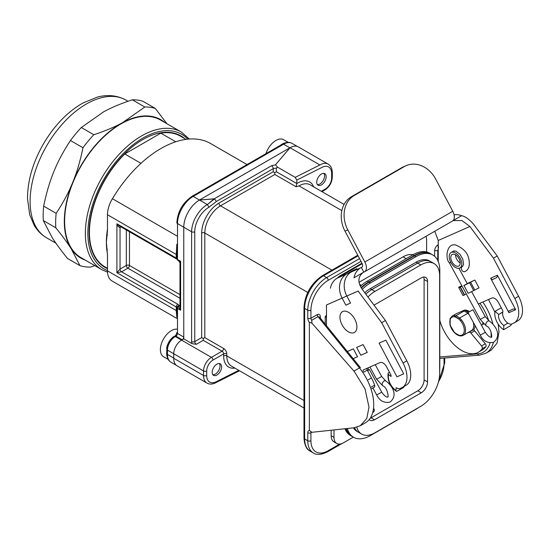 <?xml version="1.0" encoding="UTF-8"?>
<svg xmlns="http://www.w3.org/2000/svg" width="550" height="550" viewBox="0 0 550 550"><rect width="100%" height="100%" fill="white"/><g stroke="black" fill="none" stroke-linecap="round" stroke-linejoin="round"><path stroke-width="0.82" d="M173.724 358.27L173.724 353.739A11.103 6.408 -60 0 1 181.576 340.141L183.769 338.876L183.769 227.219A22.199 12.815 -60 0 1 199.471 200.028L290.043 147.737A16.651 9.611 -60 0 1 298.368 146.912A16.651 9.611 -60 0 0 290.043 147.737A16.871 9.742 120 0 0 289.884 147.826L199.471 200.028L214.617 198.859L207.316 204.559A22.199 12.815 120 0 0 191.62 231.749L191.62 341.591A4.441 2.564 -120 0 0 192.039 343.647L183.769 338.876L183.769 337.061A2.221 1.279 -60 0 1 182.201 339.776L181.576 340.141A11.103 6.408 120 0 0 173.724 353.739L173.724 358.084A16.871 9.742 120 0 0 173.724 358.27L173.724 358.084A16.871 9.742 120 0 0 173.724 358.27A16.651 9.611 -60 0 0 177.176 365.888A16.651 9.611 -60 0 1 173.724 358.27L203.548 375.485A16.651 9.611 120 0 0 206.999 383.109L177.176 365.888L206.999 383.109A16.651 9.611 120 0 1 203.548 375.485L173.724 358.27M321.441 174.02A6.662 3.843 120 0 0 317.089 179.884A6.662 3.843 120 0 0 318.106 185.226A6.662 3.843 120 0 0 324.768 181.376A6.662 3.843 120 0 0 324.768 173.69A6.662 3.843 120 0 0 321.441 174.02A6.662 3.843 120 0 0 317.089 179.884A6.662 3.843 120 0 0 318.106 185.226A6.662 3.843 120 0 0 324.768 181.376A6.662 3.843 120 0 0 324.768 173.69A6.662 3.843 120 0 0 321.441 174.02M216.893 364.162A6.662 3.843 120 0 0 212.541 370.026A6.662 3.843 120 0 0 213.565 375.361A6.662 3.843 120 0 0 220.227 371.518A6.662 3.843 120 0 0 220.227 363.832A6.662 3.843 120 0 0 216.893 364.162A6.662 3.843 120 0 0 212.541 370.026A6.662 3.843 120 0 0 213.565 375.361A6.662 3.843 120 0 0 220.227 371.518A6.662 3.843 120 0 0 220.227 363.832A6.662 3.843 120 0 0 216.893 364.162M176.942 259.222L178.874 261.03L179.981 262.948L179.981 306.769L180.634 310.234C178.894 308.254 178.372 306.742 179.066 305.704A2.221 1.279 120 0 0 177.492 308.419L177.492 333.438A2.221 1.279 -60 0 1 175.924 336.153L175.299 336.518A11.103 6.408 120 0 0 167.447 350.109L203.548 370.954L203.548 375.485A2.221 1.279 180 0 0 206.69 375.485A14.431 8.332 -60 0 0 216.941 381.349L216.425 382.36L216.941 381.349L238.782 370.349L216.941 381.349A14.431 8.332 -60 0 1 206.69 375.485L206.69 370.954A8.883 5.129 -60 0 1 212.967 360.078L223.644 353.918L223.644 355.912A2.221 1.279 180 0 1 226.786 355.912L226.786 353.918A2.221 1.279 -0 0 0 223.644 353.918L223.644 355.912A2.221 1.279 180 0 1 226.786 355.912L303.992 400.489L226.786 355.912L226.786 353.918A4.441 2.564 -120 0 0 223.644 348.48L204.806 337.604L203.246 338.498L201.664 337.604L194.762 341.591A2.221 1.279 -120 0 0 196.329 344.314L203.239 340.326L203.246 338.498L204.806 337.604L204.806 233.014L307.739 292.442L204.806 233.014A2.221 1.279 180 0 0 201.664 233.014L201.664 337.604L194.762 341.591L194.762 231.749A19.979 11.536 -60 0 1 209.021 207.199L207.316 204.559A22.199 12.815 120 0 0 191.62 231.749L191.62 341.591A2.221 1.279 -0 0 0 194.762 341.591A2.221 1.279 -120 0 0 196.329 344.314L203.239 340.326L203.246 338.498L201.664 337.604L201.664 233.014A2.221 1.279 180 0 1 204.806 233.014A22.199 12.815 120 0 1 220.502 205.831L274.814 174.474L274.821 172.645L276.389 171.751L276.389 168.032L273.247 168.637L273.247 171.751L274.835 172.645L276.389 171.751L276.389 168.032L277.558 167.172L295.226 177.368L296.794 180.091L321.393 167.702A14.431 8.332 -60 0 1 331.643 173.566L331.643 178.097A2.221 1.279 -0 0 0 332.296 177.189C331.897 182.648 329.436 186.917 324.906 189.991L321.998 191.668L324.906 189.991A2.221 1.279 60 0 0 325.366 188.973L321.351 191.29L325.366 188.973A2.221 1.279 60 0 1 324.906 189.991C329.436 186.917 331.897 182.648 332.296 177.189A2.221 1.279 -0 0 1 331.643 178.097A8.883 5.129 -60 0 1 325.366 188.973A8.883 5.129 -60 0 0 331.643 178.097L331.643 173.566A2.221 1.279 0 0 0 332.296 172.659C332.207 168.561 330.846 165.715 328.192 164.127A16.651 9.611 120 0 0 319.866 164.952L290.043 147.737A16.871 9.742 120 0 0 289.884 147.826L275.474 164.821L290.043 147.737L319.866 164.952L295.226 177.368L296.794 180.091L321.393 167.702A14.431 8.332 -60 0 1 331.643 173.566A2.221 1.279 0 0 0 332.296 172.659L332.296 177.189L332.296 172.659C332.207 168.561 330.846 165.715 328.192 164.127A16.651 9.611 120 0 0 319.866 164.952L295.226 177.368L277.558 167.172L275.474 164.821L277.558 167.172L276.389 168.032L273.247 168.637A2.221 1.279 -120 0 0 271.418 165.791L275.474 164.821L271.418 165.791L214.232 198.804L207.316 204.559L199.471 200.028A22.199 12.815 120 0 0 183.769 227.219L183.769 337.061A2.221 1.279 -60 0 1 182.201 339.776L183.769 338.876L192.039 343.647L196.329 344.314L192.039 343.647A4.441 2.564 -120 0 1 191.62 341.591A2.221 1.279 -0 0 0 194.762 341.591L194.762 231.749A2.221 1.279 180 0 1 191.62 231.749L177.492 223.589L177.492 259.483L180.634 261.291C179.761 262.79 179.761 263.395 180.634 263.106C179.761 263.395 179.761 262.79 180.634 261.291L180.634 310.234C178.894 308.254 178.372 306.742 179.066 305.704A2.221 1.794 166.1 0 0 176.866 307.697L176.846 314.724M296.12 186.766L298.994 185.893L341.846 210.629L298.994 185.893L296.12 186.766L296.794 183.542L296.794 180.091L296.794 183.542L276.389 171.751L296.794 183.535L296.12 186.766L274.814 174.474L274.821 172.645L273.247 171.751L218.934 203.108A2.221 1.279 -120 0 0 220.502 205.831L274.814 174.474L296.12 186.766M423.638 277.049A8.883 5.129 120 0 1 424.098 279.51L427.556 281.504A8.883 5.129 -60 0 0 425.714 277.441A8.883 5.129 -60 0 0 421.272 277.881L374.495 304.886A8.883 5.129 -60 0 0 374.034 305.174A8.883 5.129 -60 0 1 374.495 304.886L421.272 277.881A8.883 5.129 -60 0 1 425.714 277.441A8.883 5.129 -60 0 1 427.556 281.504L427.556 381.92A8.883 5.129 -60 0 1 421.272 392.796L374.495 419.801A8.883 5.129 -60 0 1 370.054 420.241A8.883 5.129 -60 0 1 369.284 419.602A8.883 5.129 -60 0 0 370.054 420.241A8.883 5.129 -60 0 0 374.495 419.801L421.272 392.796A8.883 5.129 -60 0 0 427.556 381.92L427.556 281.504L424.098 279.51L424.098 379.926L427.556 381.92L424.098 379.926A8.883 5.129 120 0 1 417.821 390.803L371.044 417.808L374.495 419.801L371.044 417.808A8.883 5.129 120 0 1 370.432 418.131M368.218 370.116L368.218 367.785L368.218 370.116M364.794 292.751A26.641 15.379 -60 0 1 370.26 288.661L374.969 291.383A26.641 15.379 120 0 0 367.95 297A26.641 15.379 120 0 1 374.969 291.383L420.805 264.921L374.969 291.383L371.828 289.568L417.663 263.106A26.641 15.379 -60 0 1 430.987 261.786L434.122 263.601A26.641 15.379 120 0 0 420.805 264.921L417.663 263.106M365.839 294.154A26.641 15.379 -60 0 1 371.828 289.568M439.643 275.791A26.641 15.379 120 0 0 434.122 263.601A26.641 15.379 120 0 0 420.805 264.921L416.096 262.199A26.641 15.379 -60 0 1 429.413 260.879L434.122 263.601A26.641 15.379 120 0 1 439.643 275.791L439.643 373.677L439.643 275.791M420.805 406.299A26.641 15.379 120 0 0 439.643 373.677A26.641 15.379 120 0 1 420.805 406.299L374.969 432.768A26.641 15.379 120 0 1 361.646 434.087A26.641 15.379 120 0 0 374.969 432.768L420.805 406.299M353.457 427.824A26.641 15.379 -60 0 0 356.936 431.365L361.646 434.087A26.641 15.379 120 0 1 356.792 427.226A26.641 15.379 120 0 0 361.646 434.087L358.511 432.272A26.641 15.379 -60 0 1 354.489 427.707M319.571 317.157L360.408 367.654A2.221 0.474 -39 0 0 359.466 367.922L317.989 316.649L359.466 367.922L353.959 371.099L359.466 367.922A39.957 23.073 -120 0 1 365.53 422.73A39.957 23.073 -120 0 0 359.466 367.922A2.221 0.474 -39 0 1 360.408 367.654L319.571 317.157L317.989 316.649A2.221 1.279 60 0 1 317.199 314.621C319.206 313.837 320.251 314.627 320.341 316.979A2.221 1.279 0 0 0 319.818 317.46L317.989 316.649L311.712 320.272L311.967 323.187L354.221 371.394L365.042 388.919L369.002 407.206L366.795 418.392L360.264 425.762L353.959 427.776L311.967 432.3L309.354 430.499L309.354 322.286L311.967 323.187L354.221 371.394L365.042 388.919L369.002 407.206L366.795 418.392L360.264 425.762L353.959 427.776L311.967 432.3L309.354 430.499L309.354 322.286L311.967 323.187L311.712 320.272A2.221 1.279 -120 0 1 310.922 318.244L317.199 314.621C319.206 313.837 320.251 314.627 320.341 316.979A2.221 1.279 0 0 0 319.818 317.46L319.584 317.164M468.469 312.283L467.761 313.328L459.601 318.044L458.893 319.082A10.209 5.899 60 0 1 464.289 330.261A10.209 5.899 60 0 1 458.893 335.218L455.785 333.424M467.761 313.328A11.103 6.408 60 0 1 469.143 314.683A11.103 6.408 -120 0 0 463.224 310.963A11.103 6.408 60 0 0 462.667 310.894A11.103 6.408 60 0 1 463.946 311.128L455.785 315.837A11.103 6.408 -120 0 0 452.141 316.119L456.225 313.761A11.103 6.408 60 0 1 456.582 313.582L463.65 310.468A11.103 6.408 60 0 1 469.459 311.582A11.103 6.408 60 0 0 463.65 310.468L456.582 313.582A11.103 6.408 60 0 0 456.225 313.761L452.141 316.119L449.921 319.103M450.161 318.842L450.161 319.674A10.209 5.899 60 0 1 455.235 316.972L455.785 315.837M450.161 323.916L450.161 319.674M459.601 335.624L458.893 335.218M463.946 311.128L464.502 309.994M438.549 247.046L437.759 250.999A2.221 1.279 0 0 0 434.617 250.999C434.706 248.545 435.758 246.544 437.759 245.018L438.226 244.743L437.759 245.018A2.221 1.279 60 0 0 438.226 246.579A2.221 1.279 60 0 1 437.759 245.018C435.758 246.544 434.706 248.545 434.617 250.999A2.221 1.279 0 0 1 437.759 250.999L438.226 251.584L437.759 250.999L438.549 247.046M488.51 299.502L494.883 312.159L488.51 299.502M498.266 324.218L498.981 332.166L497.001 343.214L491.164 350.192L485.994 353.176L479.421 355.183L439.801 358.421L479.421 355.183L485.994 353.176L491.164 350.192L497.001 343.214L498.981 332.166L498.266 324.218M313.61 186.821A24.42 14.101 120 0 0 296.794 183.549A24.42 14.101 120 0 1 313.61 186.821M289.884 147.826L283.607 144.203L193.188 196.405L199.471 200.028L289.884 147.826L283.607 144.203A2.221 1.279 -120 0 0 282.501 144.093C286.124 142.093 289.307 141.845 292.043 143.364A16.871 9.742 120 0 0 283.607 144.203L193.188 196.405A22.199 12.815 120 0 0 177.492 223.589L191.62 231.749A2.221 1.279 180 0 0 194.762 231.749A19.979 11.536 -60 0 1 209.021 207.199L216.322 201.499L214.617 198.859L216.322 201.499L273.247 168.637L273.247 171.751L218.934 203.108A24.42 14.101 120 0 0 201.664 233.014A24.42 14.101 120 0 1 218.934 203.108A2.221 1.279 -120 0 0 220.502 205.831A22.199 12.815 120 0 0 204.806 233.014L204.806 337.604L223.644 348.48A2.221 1.279 120 0 1 222.076 351.196L211.399 357.362L175.299 336.518A2.221 1.279 -120 0 0 174.185 336.407L174.811 336.043C175.691 335.727 176.364 334.551 176.846 332.53A2.221 1.279 180 0 0 177.492 333.438L183.769 337.061L177.492 333.438A2.221 1.279 -60 0 1 175.924 336.153A2.221 1.279 -120 0 0 174.811 336.043C175.691 335.727 176.364 334.558 176.846 332.53A2.221 1.279 180 0 0 177.492 333.438L177.492 308.419A2.221 1.279 180 0 1 176.866 307.697A2.221 1.279 -0 0 0 176.241 306.969L116.902 272.711L120.037 269.087L120.037 227.397C118.766 227.411 117.721 226.201 116.902 223.774L119.577 226.071L176.694 259.05A2.221 1.279 -60 0 1 176.241 258.032L176.846 244.228L176.241 254.451L107.484 214.754L107.484 230.237L106.384 242.172L107.484 255.379L107.484 270.854A22.199 12.815 120 0 0 112.083 281.022L176.846 318.409L112.083 281.022A22.199 12.815 120 0 1 107.484 270.854L176.241 310.551L176.241 306.969L116.902 272.711L120.037 269.087A2.221 1.279 -120 0 0 121.612 271.81L116.902 272.711L116.902 223.774L119.577 226.071L176.694 259.05A2.221 1.279 -60 0 1 176.241 258.032A2.221 1.279 180 0 1 176.866 258.754A2.221 1.279 -0 0 0 177.492 259.483L180.634 261.291L180.634 310.234L177.492 308.419A2.221 1.279 180 0 1 176.866 307.697L176.846 314.593M412.995 254.746A24.42 14.101 120 0 0 403.067 256.85L359.026 282.281L403.067 256.85A24.42 14.101 -60 0 1 412.995 254.746M325.208 316.669L326.459 317.391L325.208 316.669A16.582 9.577 120 0 0 326.459 315.054A16.582 9.577 120 0 1 325.208 316.669L325.208 324.129L325.208 316.669M333.994 429.928L333.994 437.388A13.317 7.693 120 0 0 336.758 443.486A13.317 7.693 120 0 0 343.413 442.826L353.313 437.112L343.413 442.826A13.317 7.693 120 0 1 336.758 443.486A13.317 7.693 120 0 1 333.994 437.388L333.994 429.928M331.169 435.758L331.169 430.231L331.169 435.758L333.994 437.388L331.169 435.758A13.317 7.693 -60 0 0 333.933 441.856A13.317 7.693 -60 0 1 331.169 435.758M426.614 251.969L426.614 239.992A13.317 7.693 120 0 0 425.947 236.356A13.317 7.693 120 0 1 426.614 239.992L426.614 251.969M340.587 275.522L361.976 263.175L340.587 275.522L341.179 275.859L340.587 275.522A13.317 7.693 -60 0 0 337.315 278.094A13.317 7.693 -60 0 1 340.587 275.522M404.429 166.506L354.2 195.511A26.641 21.711 66.2 0 0 347.82 229.893L364.849 262.02A8.883 5.129 60 0 1 364.581 271.782A8.883 5.129 60 0 1 364.293 271.927L363.825 272.14L361.329 267.438L361.804 267.231A3.554 2.049 -120 0 0 361.914 267.169A3.554 2.049 -120 0 0 362.024 263.264L344.994 231.137A26.641 21.711 -113.8 0 1 351.374 196.756L354.2 195.511A26.641 21.711 66.2 0 0 347.82 229.893L364.849 262.02A8.883 5.129 60 0 1 364.581 271.782A8.883 5.129 60 0 1 364.293 271.927L363.192 272.498C357.947 276.574 357.514 282.026 361.9 288.86C357.514 282.026 357.947 276.574 363.192 272.498L353.966 277.826L363.825 272.14L361.329 267.438L361.804 267.231A3.554 2.049 -120 0 0 361.914 267.169A3.554 2.049 -120 0 0 362.024 263.264L344.994 231.137A26.641 21.711 -113.8 0 1 351.374 196.756L401.603 167.757A26.641 21.711 -113.8 0 1 403.315 166.884L406.141 165.639A26.641 21.711 66.2 0 0 404.429 166.506L401.603 167.757A26.641 21.711 -113.8 0 1 403.315 166.884L406.141 165.639A26.641 21.711 66.2 0 0 404.429 166.506M435.731 179.142A26.641 21.711 66.2 0 0 406.141 165.639A26.641 21.711 66.2 0 1 435.731 179.142L452.753 211.269L435.731 179.142M511.803 309.65C513.129 308.749 514.422 308.763 515.68 309.705L508.936 312.675L508.64 311.046A10.209 0.522 -27.9 0 0 511.803 309.65L512.167 309.485M495.186 278.307A10.209 0.522 152.1 0 1 492.03 279.702L490.662 278.197L497.406 275.227C497.447 276.801 496.712 277.832 495.186 278.307L492.03 279.702M508.936 312.675L508.324 311.513M491.336 279.469L490.662 278.197M497.406 275.227L515.68 309.705M468.469 282.982L474.849 280.06L479.002 287.897L474.753 290.008L470.601 282.171L469.542 282.734A7.549 0.385 152.1 0 1 463.987 285.491L468.139 293.329A7.549 0.385 -27.9 0 0 473.694 290.572L474.753 290.008M463.719 285.615L469.803 282.288M470.601 282.171L474.849 280.06M466.29 293.913L464.303 295.02A7.549 0.385 152.1 0 1 462.969 295.474L458.817 287.636A7.549 0.385 -27.9 0 0 460.151 287.183L462.048 286.124M460.419 287.066L464.571 294.903M458.893 287.526L458.707 287.183L459.724 286.832L459.147 287.32A7.549 0.385 -27.9 0 0 458.817 287.636M458.707 287.183L461.862 285.787M451.962 261.793A6.662 3.843 60 0 1 452.169 254.471A6.662 3.843 60 0 1 458.824 258.314A6.662 3.843 60 0 1 458.824 266.007A6.662 3.843 60 0 1 451.962 261.793M451.344 252.402A8.883 5.129 60 0 1 460.075 257.916A8.883 5.129 60 0 1 459.938 267.926A8.883 5.129 60 0 1 451.055 262.797A8.883 5.129 60 0 1 451.055 252.546A8.883 5.129 60 0 1 451.344 252.402M434.775 231.254L438.226 240.474L438.226 261.525L438.226 240.474L434.775 231.254M469.899 226.504L461.979 220.564L453.221 220.591L461.979 220.564L469.899 226.504L438.226 240.474L469.899 226.504L493.446 258.17L469.899 226.504M379.108 343.118L396.962 376.812L403.707 373.835L385.846 340.147L379.108 343.118M356.661 347.421L360.814 355.259L367.235 352.426L363.082 344.589L356.661 347.421M353.127 358.648L357.514 356.709L353.361 348.872L347.366 351.519M403.769 387.344L403.81 386.602L403.769 387.344L397.176 391.153L403.769 387.344M367.283 370.102A2.221 1.279 60 0 1 366.919 368.362A2.221 1.279 60 0 0 367.283 370.102L363.736 372.151L367.283 370.102L371.436 377.939L367.283 370.102M374.632 385.158A33.302 19.223 -120 0 0 371.436 377.939A33.302 19.223 -120 0 1 374.632 385.158L371.298 387.083L374.632 385.158A2.221 1.279 -120 0 1 374.357 387.118A2.221 1.279 -120 0 0 374.632 385.158M374.151 411.118A2.221 1.279 -120 0 0 373.959 408.877A2.221 1.279 -120 0 1 374.151 411.118A33.302 19.223 -120 0 1 373.168 412.349A33.302 19.223 -120 0 0 374.151 411.118L373.388 411.558L374.151 411.118M385.447 320.519L361.9 288.86L385.447 320.519L381.679 322.699L403.047 363.007A22.199 12.815 60 0 1 402.373 387.427A22.199 12.815 60 0 1 401.658 387.791L400.249 388.417A7.989 4.613 60 0 1 396.158 387.668L396 390.473A1.774 0.962 123 0 0 396.289 391.243A1.774 0.962 123 0 0 397.176 391.153A1.774 0.962 123 0 1 396.289 391.243A1.774 0.962 123 0 1 396 390.473A11.543 6.662 60 0 1 388.575 374.564L391.057 376.496A2.221 1.279 -120 0 0 390.72 374.626L386.636 366.919A6.662 3.843 -120 0 0 379.988 362.594L363.653 369.799A2.221 1.279 -120 0 0 363.584 369.834A2.221 1.279 -120 0 0 363.172 371.326A2.221 1.279 -120 0 1 363.584 369.834A2.221 1.279 -120 0 1 363.653 369.799L379.988 362.594A6.662 3.843 -120 0 1 386.636 366.919L390.72 374.626A2.221 1.279 -120 0 1 391.057 376.496L388.575 374.564A1.774 1.238 -166.6 0 1 388.101 373.436A1.774 1.238 -166.6 0 1 388.609 372.797L389.482 372.288L388.609 372.797A1.774 1.238 -166.6 0 0 388.101 373.436A1.774 1.238 -166.6 0 0 388.575 374.564A11.543 6.662 60 0 0 396 390.473L396.158 387.668A7.989 4.613 60 0 0 400.249 388.417L401.658 387.791A22.199 12.815 60 0 0 402.373 387.427A22.199 12.815 60 0 0 403.047 363.007L406.814 360.834L385.447 320.519L381.679 322.699L403.047 363.007L406.814 360.834L385.447 320.519M406.141 385.254A22.199 12.815 -120 0 0 406.814 360.834A22.199 12.815 -120 0 1 406.141 385.254L402.373 387.427L406.141 385.254M352.227 270.765L356.936 268.689L351.285 271.954L360.704 267.802A18.645 15.194 66.2 0 0 353.966 277.826A18.645 15.194 66.2 0 1 360.704 267.802L337.157 278.183A18.645 15.194 66.2 0 0 330.419 288.214A18.645 15.194 66.2 0 1 337.157 278.183L346.576 274.031L352.227 270.765M346.576 274.031A18.645 15.194 66.2 0 0 342.114 298.1L345.847 305.147L350.556 303.071L346.823 296.017A18.645 15.194 -113.8 0 1 351.285 271.954M342.114 298.1L326.459 304.996L326.459 325.676L326.459 304.996L358.132 291.032L381.679 322.699L358.132 291.032L346.823 296.017M362.237 263.704L337.157 278.183L362.237 263.704M485.918 346.589A33.302 19.223 60 0 1 482.192 350.041L478.424 352.213A33.302 19.223 -120 0 0 482.151 348.762A2.221 1.279 -120 0 0 481.546 345.916L470.876 333.039A2.221 1.279 -120 0 0 469.081 332.234L467.149 333.087L469.081 332.234A2.221 1.279 -120 0 1 470.876 333.039L474.643 330.859L485.313 343.736A2.221 1.279 60 0 1 485.918 346.589A33.302 19.223 60 0 1 482.192 350.041L478.424 352.213A33.302 19.223 -120 0 0 482.151 348.762A2.221 1.279 -120 0 0 481.546 345.916L470.876 333.039L474.643 330.859L485.313 343.736A2.221 1.279 60 0 1 485.918 346.589L482.151 348.762L485.918 346.589M439.801 320.451A33.302 19.223 -120 0 0 478.424 352.213A33.302 19.223 -120 0 1 439.801 320.451M472.849 330.062A2.221 1.279 60 0 1 474.643 330.859A2.221 1.279 60 0 0 472.849 330.062L469.081 332.234L472.849 330.062M481.106 324.569A2.221 1.279 -120 0 0 482.35 324.761A2.221 1.279 -120 0 0 482.687 322.953A2.221 1.279 -120 0 1 482.35 324.761A2.221 1.279 -120 0 1 481.106 324.569M478.686 303.834A2.221 1.279 -120 0 0 478.699 304.611A2.221 1.279 -120 0 1 478.686 303.834M478.356 303.978L491.755 298.072A6.662 3.843 60 0 1 498.403 302.39L502.487 310.097A2.221 1.279 60 0 1 502.824 311.967L498.699 314.483L495.041 311.348L501.249 307.766L495.041 311.348A13.317 7.693 60 0 0 503.601 329.704L503.841 325.497L507.918 323.146A7.989 4.613 -120 0 0 512.016 323.888L513.425 323.262A22.199 12.815 -120 0 0 514.14 322.898A22.199 12.815 -120 0 0 514.814 298.485L493.446 258.17L497.214 255.998L518.581 296.306A22.199 12.815 60 0 1 517.908 320.726L514.14 322.898A22.199 12.815 -120 0 0 514.814 298.485L493.446 258.17L497.214 255.998L518.581 296.306A22.199 12.815 60 0 1 517.908 320.726L514.14 322.898A22.199 12.815 -120 0 1 513.425 323.262L512.016 323.888A7.989 4.613 -120 0 1 507.918 323.146A7.989 4.613 -120 0 1 502.783 312.132L498.699 314.483L495.041 311.348A13.317 7.693 60 0 0 503.601 329.704L503.841 325.497A7.989 4.613 60 0 1 498.699 314.483A7.989 4.613 60 0 0 503.841 325.497L507.918 323.146A7.989 4.613 -120 0 1 502.783 312.132L502.824 311.967A2.221 1.279 60 0 0 502.487 310.097L498.403 302.39A6.662 3.843 60 0 0 491.755 298.072L478.356 303.978M510.194 325.896L503.601 329.704L510.194 325.896A1.774 0.962 -57 0 0 511.493 324.06A1.774 0.962 -57 0 1 510.194 325.896M473.667 224.331L497.214 255.998L473.667 224.331C469.219 219.251 465.19 216.377 461.587 215.696L453.021 220.639L461.587 215.696C465.19 216.377 469.219 219.251 473.667 224.331M454.08 214.816A18.645 15.194 -113.8 0 1 461.587 215.696A18.645 15.194 -113.8 0 0 454.08 214.816M452.485 221.031A8.883 5.129 -120 0 0 452.753 211.269A8.883 5.129 -120 0 1 452.485 221.031L364.581 271.782L452.485 221.031M472.519 309.952L467.961 312.517L472.519 309.952M450.787 262.316L449.412 262.955C444.854 258.617 446.676 242.213 456.053 245.142C463.623 248.483 467.885 253.151 468.848 259.146C470.119 265.512 468.848 269.644 465.025 271.542A2.888 2.344 -115.5 0 1 461.883 270.332A2.888 2.344 -115.5 0 1 461.959 266.757M367.592 370.693L369.421 369.566L367.489 370.501M176.846 250.711L176.866 255.173A2.221 1.279 -0 0 0 176.241 254.451L107.484 214.754A22.199 12.815 120 0 1 112.413 198.715A99.901 57.674 120 0 1 209.289 142.78L247.026 164.567L209.289 142.78A22.199 12.815 120 0 1 209.626 142.966A22.199 12.815 120 0 0 209.289 142.78A99.901 57.674 120 0 0 112.413 198.715A22.199 12.815 120 0 0 107.484 214.754L107.484 230.237L106.384 242.172L107.484 255.379L107.484 270.854L176.241 310.551A2.221 1.279 -0 0 1 176.866 311.279A2.221 1.279 -0 0 0 176.241 310.551L176.846 317.254L176.241 306.969A2.221 1.279 120 0 1 177.808 304.253L121.612 271.81L116.902 272.711L116.902 223.774L176.241 258.032A2.221 1.279 180 0 1 176.866 258.754A2.221 1.279 -0 0 0 177.492 259.483A2.221 1.279 -60 0 0 177.904 260.466M179.066 260.391C178.413 261.002 178.936 261.305 180.634 261.291C178.936 261.305 178.413 261.002 179.066 260.391M180.544 136.208L186.031 139.37L180.544 136.208A75.481 43.581 120 0 0 160.841 133.155L175.773 141.776L160.841 133.155L124.767 153.979A75.481 43.581 120 0 0 105.064 266.936L107.484 268.331L105.064 266.936M140.965 163.329L124.767 153.979L140.965 163.329M176.914 259.132A2.221 1.794 -13.9 0 1 176.866 258.754L176.866 255.173L176.866 258.754A2.221 1.794 -13.9 0 0 176.907 259.105M171.373 330.626A15.538 8.972 -60 0 1 176.846 329.154A15.538 8.972 -60 0 0 171.373 330.626A15.538 8.972 -60 0 0 161.219 344.321A15.538 8.972 -60 0 0 163.604 356.771A15.538 8.972 -60 0 1 161.219 344.321A15.538 8.972 -60 0 1 171.373 330.626M167.166 356.792A15.538 8.972 -60 0 1 166.794 351.223A15.538 8.972 -60 0 0 167.166 356.792M275.914 140.484A15.538 8.972 -60 0 1 283.683 139.714A15.538 8.972 -60 0 0 275.914 140.484A15.538 8.972 -60 0 0 265.925 153.656A15.538 8.972 -60 0 1 275.914 140.484M282.198 144.107A15.538 8.972 -60 0 1 285.484 142.794A15.538 8.972 -60 0 0 282.198 144.107A15.538 8.972 -60 0 0 280.479 145.255A15.538 8.972 -60 0 1 282.198 144.107M184.642 138.572A75.921 43.835 120 0 0 180.764 135.822A75.921 43.835 120 0 0 104.844 179.651A75.921 43.835 120 0 0 104.844 267.321A75.921 43.835 120 0 0 107.484 268.647M181.287 132.021L160.566 120.058A79.475 45.884 120 0 0 81.091 165.942A79.475 45.884 120 0 0 81.091 257.709L101.812 269.672A79.475 45.884 -60 0 1 101.812 177.904A79.475 45.884 -60 0 1 181.287 132.021A79.475 45.884 -60 0 0 101.812 177.904A79.475 45.884 -60 0 0 101.812 269.672L107.525 272.168L101.812 269.672L81.091 257.709A79.475 45.884 120 0 1 81.091 165.942A79.475 45.884 120 0 1 160.566 120.058L181.287 132.021L189.379 139.026M144.822 107.009A87.691 50.627 -60 0 1 155.306 108.426L166.904 123.716L155.306 108.426L142.808 101.214L155.306 108.426A87.691 50.627 -60 0 0 144.822 107.009L132.33 99.797A87.691 50.627 -60 0 1 142.808 101.214A87.691 50.627 -60 0 0 132.33 99.797C121.076 103.496 111.512 107.504 103.654 111.822L81.317 127.511L93.816 134.722C105.071 131.024 114.627 127.009 122.492 122.698L144.822 107.009L132.33 99.797C121.076 103.496 111.512 107.504 103.654 111.822L81.317 127.511L93.816 134.722C105.071 131.024 114.627 127.009 122.492 122.698A79.922 46.138 120 0 0 72.737 182.373C76.931 172.226 80.341 160.683 82.968 147.73A87.691 50.627 -60 0 1 93.816 134.722A87.691 50.627 -60 0 0 82.968 147.73L70.476 140.518A87.691 50.627 -60 0 1 81.317 127.511A87.691 50.627 -60 0 0 70.476 140.518C63.539 150.982 58.018 161.308 53.9 171.497C49.713 181.637 46.303 193.188 43.67 206.133L56.162 213.345C63.099 202.881 68.626 192.555 72.737 182.373A79.922 46.138 120 0 0 71.074 248.559C67.368 242.708 62.274 235.778 55.804 227.776A87.691 50.627 -60 0 1 56.162 213.345C63.099 202.881 68.626 192.555 72.737 182.373C76.931 172.226 80.341 160.683 82.968 147.73L70.476 140.518C63.539 150.982 58.018 161.308 53.9 171.497C49.713 181.637 46.303 193.188 43.67 206.133L56.162 213.345A87.691 50.627 -60 0 0 55.804 227.776L43.306 220.564A87.691 50.627 -60 0 1 43.67 206.133A87.691 50.627 -60 0 0 43.306 220.564L52.236 237.683C55.949 243.533 61.043 250.456 67.513 258.466L80.004 265.678L71.074 248.559A79.922 46.138 120 0 0 85.298 260.136A79.922 46.138 120 0 1 71.074 248.559C67.368 242.708 62.274 235.778 55.804 227.776L43.306 220.564L52.236 237.683C55.949 243.533 61.043 250.456 67.513 258.466L80.004 265.678L71.074 248.559A79.922 46.138 120 0 1 72.737 182.373A79.922 46.138 120 0 1 122.492 122.698L144.822 107.009M164.773 122.485A79.922 46.138 120 0 0 122.492 122.698A79.922 46.138 120 0 1 164.773 122.485M85.085 266.778A87.691 50.627 -60 0 1 80.004 265.678A87.691 50.627 -60 0 0 85.085 266.778A87.691 50.627 -60 0 0 90.489 267.094A87.691 50.627 -60 0 1 85.085 266.778M94.813 265.629L90.489 267.094L94.813 265.629M323.888 173.394A6.662 3.843 -60 0 1 323.201 180.469A6.662 3.843 -60 0 1 317.419 184.607M212.871 374.749A6.662 3.843 120 0 0 218.653 370.611A6.662 3.843 120 0 0 219.347 363.536M199.471 200.028L214.232 198.804L271.418 165.791A2.221 1.279 -120 0 1 273.247 168.637L216.322 201.499L209.021 207.199L207.316 204.559L193.188 196.405A2.221 1.279 -120 0 0 192.081 196.295L282.501 144.093C286.124 142.093 289.307 141.845 292.043 143.364A16.871 9.742 120 0 0 283.607 144.203A2.221 1.279 -120 0 0 282.501 144.093L192.081 196.295A2.221 1.279 -120 0 1 193.188 196.405A22.199 12.815 120 0 0 177.492 223.589A2.221 1.279 180 0 1 176.846 222.688C177.705 211.454 182.779 202.654 192.081 196.295C182.779 202.654 177.705 211.454 176.846 222.688A2.221 1.279 180 0 0 177.492 223.589L177.492 259.483A2.221 1.279 -60 0 0 177.952 260.501L178.874 261.03M176.839 251.556L176.866 255.173A2.221 1.279 -0 0 0 176.241 254.451L176.241 258.032L116.902 223.774C117.721 226.201 118.766 227.411 120.037 227.397L120.959 226.868L120.037 227.397A2.221 1.279 60 0 1 120.34 226.511A2.221 1.279 60 0 0 120.037 227.397L120.037 269.087A2.221 1.279 -120 0 0 121.612 271.81L127.889 268.18L179.981 298.258L127.889 268.18A2.221 1.279 60 0 1 126.321 265.464A2.221 1.279 180 0 1 129.456 265.464A2.221 1.279 -60 0 1 127.889 268.18A2.221 1.279 60 0 1 126.321 265.464L120.037 269.087L126.321 265.464A2.221 1.279 180 0 1 129.456 265.464L129.456 231.777L129.456 265.464A2.221 1.279 -60 0 1 127.889 268.18L121.612 271.81L177.808 304.253A2.221 1.279 120 0 0 176.241 306.969A2.221 1.279 -0 0 1 176.866 307.697A2.221 1.794 166.1 0 1 179.066 305.704A4.441 2.564 -0 0 0 177.808 304.253A4.441 2.564 -0 0 1 179.066 305.704A2.221 1.279 -120 0 0 179.981 305.889A2.221 1.279 -120 0 1 179.066 305.704A2.221 1.279 120 0 0 177.492 308.419L180.634 310.234L179.988 306.769L179.981 262.948M370.26 288.661L416.096 262.199M418.674 407.529A33.742 19.484 -60 0 1 415.938 409.289L370.418 435.572A33.742 19.484 -60 0 1 353.547 437.243A33.742 19.484 -60 0 1 347.373 428.484M362.251 289.334A33.742 19.484 -60 0 1 370.418 282.954L415.938 256.671A33.742 19.484 -60 0 1 432.809 255.001A33.742 19.484 -60 0 1 439.801 270.449L439.801 367.964A33.742 19.484 -60 0 1 439.643 371.209M353.547 437.243L350.405 435.435A33.742 19.484 -60 0 1 344.919 428.746M360.346 286.33A33.742 19.484 -60 0 1 367.276 281.139L412.796 254.856A33.742 19.484 -60 0 1 429.674 253.186L431.035 253.976M310.09 184.793A22.199 12.815 120 0 0 298.994 185.893A22.199 12.815 120 0 1 310.09 184.793L344.094 204.421L310.09 184.793M331.932 270.16L220.502 205.831L331.932 270.16M226.786 355.912A22.199 12.815 120 0 0 231.378 366.073L303.992 407.997L231.378 366.073A22.199 12.815 120 0 1 226.786 355.912M417.821 390.803L421.272 392.796L417.821 390.803M320.341 316.979L320.341 318.106L320.341 316.979M307.78 318.244A2.221 1.279 -0 0 0 310.922 318.244L317.199 314.621A2.221 1.279 60 0 0 317.989 316.649L311.712 320.272A2.221 1.279 -120 0 1 310.922 318.244L310.922 310.234L310.922 318.244A2.221 1.279 -0 0 1 307.78 318.244L307.78 310.234A2.221 1.279 0 0 0 310.922 310.234A24.42 14.101 120 0 1 328.192 280.328A24.42 14.101 120 0 0 310.922 310.234A2.221 1.279 0 0 1 307.78 310.234A26.641 15.379 -60 0 1 326.618 277.606A2.221 1.279 60 0 1 328.192 280.328L361.02 261.367L328.192 280.328A2.221 1.279 60 0 0 326.618 277.606L323.482 275.791A26.641 15.379 120 0 0 304.645 308.419L304.645 438.928A26.641 15.379 120 0 0 310.159 451.124L313.301 452.932A26.641 15.379 -60 0 1 307.78 440.743L307.78 432.726A4.441 2.564 60 0 1 309.354 430.499A4.441 2.564 60 0 0 307.78 432.726A2.221 1.279 180 0 0 310.922 432.726L310.922 440.743A24.42 14.101 120 0 0 328.192 450.711L339.653 444.091L328.192 450.711A2.221 1.279 -120 0 1 327.731 451.729A2.221 1.279 -120 0 0 328.192 450.711A24.42 14.101 120 0 1 310.922 440.743A2.221 1.279 0 0 1 307.78 440.743L307.78 432.726A2.221 1.279 180 0 0 310.922 432.726L310.922 440.743A2.221 1.279 0 0 1 307.78 440.743L304.645 438.928A26.641 15.379 120 0 0 310.159 451.124L313.301 452.932A26.641 15.379 -60 0 1 307.78 440.743L304.645 438.928A2.221 1.279 -0 0 1 303.992 438.02A2.221 1.279 -0 0 0 304.645 438.928L304.645 308.419L307.78 310.234A26.641 15.379 -60 0 1 326.618 277.606L323.482 275.791L358.078 255.819L323.482 275.791A26.641 15.379 120 0 0 304.645 308.419A2.221 1.279 0 0 1 303.992 307.512A2.221 1.279 0 0 0 304.645 308.419L307.78 310.234L307.78 318.244A4.441 2.564 60 0 0 309.354 322.286A4.441 2.564 60 0 1 307.78 318.244M359.549 258.596L326.618 277.606L359.549 258.596M455.235 333.101A10.209 5.899 60 0 1 450.161 324.541M455.235 316.972L458.893 319.082M473.234 322.19A11.103 6.408 60 0 1 471.405 330.632A11.103 6.408 60 0 0 473.234 322.19M459.236 335.692L463.244 335.342A11.103 6.408 -120 0 0 465.259 327.683A11.103 6.408 -120 0 0 459.601 318.044M468.366 312.228L464.784 310.159M473.605 330.076A11.99 6.923 -120 0 0 474.959 325.353A11.99 6.923 -120 0 1 473.605 330.076M477.675 353.877A2.221 1.746 85.3 0 0 479.421 355.183A2.221 1.746 85.3 0 1 477.675 353.877L439.801 356.971L477.675 353.877A37.737 21.787 60 0 0 490.064 342.877A37.737 21.787 60 0 1 477.675 353.877M479.909 303.291A37.737 21.787 60 0 1 488.703 320.643A37.737 21.787 60 0 0 479.909 303.291M490.992 331.643A37.737 21.787 60 0 1 491.054 337.129A37.737 21.787 60 0 0 490.992 331.643M437.759 260.473L437.759 250.999L437.759 260.473M486.083 353.127A39.957 23.073 -120 0 0 493.398 342.423A39.957 23.073 -120 0 1 486.083 353.127M492.869 323.936A39.957 23.073 -120 0 0 482.797 302.019A39.957 23.073 -120 0 1 492.869 323.936M444.689 362.979A2.221 1.279 180 0 1 444.036 363.887L444.036 358.078L444.036 363.887A24.42 14.101 120 0 1 438.536 381.659A24.42 14.101 120 0 0 444.036 363.887A2.221 1.279 180 0 0 444.689 362.979L444.689 358.022L444.689 362.979L438.137 383.061L444.689 362.979M434.617 256.293L434.617 250.999L434.617 256.293M311.864 432.19L310.922 432.726A2.221 1.279 -120 0 1 311.211 431.846A2.221 1.279 -120 0 0 310.922 432.726L311.864 432.19M322.369 275.681A2.221 1.279 60 0 1 323.482 275.791A2.221 1.279 60 0 0 322.369 275.681C311.163 283.36 305.037 293.968 303.992 307.512L303.992 438.02C304.494 445.115 306.549 449.481 310.159 451.124C306.549 449.481 304.494 445.115 303.992 438.02L303.992 307.512C305.037 293.968 311.163 283.36 322.369 275.681L357.775 255.241L322.369 275.681M223.644 355.912A24.42 14.101 120 0 0 234.898 368.101A24.42 14.101 120 0 1 223.644 355.912M174.831 336.071L175.924 336.153L182.201 339.776L175.924 336.153L175.299 336.518A2.221 1.279 -120 0 0 174.185 336.407C172.061 337.026 166.196 344.307 166.794 349.202L166.794 353.554C166.877 357.699 168.259 360.573 170.94 362.182L176.344 365.303L170.94 362.182C168.259 360.573 166.877 357.699 166.794 353.554A2.221 1.279 180 0 0 167.447 354.461A16.871 9.742 120 0 0 170.94 362.182A16.871 9.742 120 0 1 167.447 354.461L173.724 358.084L167.447 354.461A2.221 1.279 180 0 1 166.794 353.554L166.794 349.202A2.221 1.279 180 0 0 167.447 350.109L167.447 354.461L167.447 350.109L203.548 370.954A2.221 1.279 180 0 0 206.69 370.954A2.221 1.279 180 0 1 203.548 370.954L203.548 375.485A2.221 1.279 180 0 0 206.69 375.485L206.69 370.954A8.883 5.129 -60 0 1 212.967 360.078L223.644 353.918A2.221 1.279 -120 0 0 222.076 351.196L203.239 340.326L222.076 351.196A2.221 1.279 120 0 0 223.644 348.48A4.441 2.564 -120 0 1 226.786 353.918A2.221 1.279 -0 0 0 223.644 353.918A2.221 1.279 -120 0 0 222.076 351.196L211.399 357.362L175.299 336.518A11.103 6.408 120 0 0 167.447 350.109A2.221 1.279 180 0 1 166.794 349.202C167.193 343.743 169.654 339.481 174.185 336.407L174.811 336.043M212.967 360.078A2.221 1.279 -120 0 0 211.399 357.362A11.103 6.408 -60 0 0 203.548 370.954A11.103 6.408 -60 0 1 211.399 357.362A2.221 1.279 -120 0 1 212.967 360.078M361.343 288.069A33.742 19.484 -60 0 1 369.036 282.157A1.107 0.639 60 0 1 369.043 282.164L414.562 255.874A33.742 19.484 -60 0 1 431.434 254.203L431.049 253.983A33.742 19.484 -60 0 1 431.062 253.99A33.742 19.484 -60 0 0 414.178 255.654L414.562 255.874A1.107 0.639 60 0 1 414.562 255.881M361.109 287.705A33.742 19.484 -60 0 1 368.651 281.937L369.036 282.157M368.651 281.937L414.178 255.654A1.107 0.639 60 0 1 414.178 255.654M361.082 285.175L359.501 284.268L361.082 285.175M352.165 436.453A33.742 19.484 -60 0 1 346.266 428.601M351.78 436.226A33.742 19.484 -60 0 1 345.964 428.636M403.067 256.85L406.203 258.665L403.067 256.85M473.694 290.572L469.542 282.734M463.987 285.491L468.139 293.329M460.151 287.183L464.303 295.02M455.496 254.801A6.662 3.843 -120 0 0 456.672 259.077A6.662 3.843 -120 0 0 460.206 262.955M454.128 250.786A8.883 5.129 -120 0 0 453.881 250.917L451.055 252.546M461.478 267.561A11.543 6.662 60 0 1 460.955 267.334M342.079 324.851A11.99 6.923 -120 0 0 356.476 329.808A11.99 6.923 -120 0 0 346.761 311.486A11.99 6.923 -120 0 0 342.079 324.851M368.204 379.809L371.436 377.939L368.204 379.809M485.313 343.736L481.546 345.916L485.313 343.736M518.581 296.306L514.814 298.485L518.581 296.306M344.994 231.137L347.82 229.893L344.994 231.137M364.849 262.02L452.753 211.269L364.849 262.02M471.632 291.644L485.279 316.669L489.225 320.966C495.007 325.05 502.37 334.95 493.659 342.306C487.637 343.434 483.175 341.034 480.281 335.108L485.348 332.344L473.027 309.753M489.225 320.966A2.888 1.671 119.2 0 0 486.358 322.671A2.888 1.671 119.2 0 0 486.406 326.006C491.528 327.738 492.477 339.13 491.178 337.095C489.892 337.562 487.953 335.981 485.348 332.344M485.279 316.669L480.212 319.433L486.406 326.006M375.244 364.691L381.672 376.489L385.619 380.786C391.408 384.862 398.771 394.763 390.053 402.119C384.031 403.246 379.569 400.847 376.674 394.921L381.741 392.157L369.421 369.566M385.619 380.786A2.888 1.671 119.2 0 0 382.759 382.491A2.888 1.671 119.2 0 0 382.8 385.818C387.922 387.551 388.877 398.949 387.571 396.908C386.286 397.382 384.347 395.801 381.741 392.157M381.672 376.489L376.606 379.252L382.8 385.818M179.981 305.174L179.066 305.704L179.981 305.174M112.413 198.715L176.846 235.909L112.413 198.715M106.384 242.172A75.481 43.581 -60 0 1 107.484 229.096A75.481 43.581 -60 0 0 106.384 242.172A75.481 43.581 -60 0 0 107.456 253.853A75.481 43.581 -60 0 1 106.384 242.172M179.981 294.635L129.456 265.464L179.981 294.635M126.321 229.962L126.321 265.464L126.321 229.962M126.032 100.114A79.475 45.884 120 0 0 46.557 146.004A79.475 45.884 120 0 0 46.557 237.772L55.914 243.176L46.557 237.772A79.475 45.884 120 0 1 46.557 146.004A79.475 45.884 120 0 1 126.032 100.114L128.006 101.255L126.032 100.114C114.737 94.009 103.971 95.26 97.185 97.157L82.844 103.049C67.444 111.932 54.381 125.427 43.649 143.536C32.945 162.14 27.562 180.517 27.5 198.674L29.707 214.761L34.231 225.417C37.359 230.67 41.463 234.788 46.557 237.772C41.463 234.788 37.359 230.67 34.231 225.417L29.707 214.761L27.5 198.674C27.562 180.517 32.945 162.14 43.649 143.536C54.381 125.427 67.444 111.932 82.844 103.049L97.185 97.157C103.971 95.26 114.737 94.009 126.032 100.114M187.777 139.164A77.701 44.859 120 0 0 105.669 176.254A77.701 44.859 120 0 0 107.484 270.559A77.701 44.859 120 0 1 105.669 176.254A77.701 44.859 120 0 1 187.777 139.164M455.001 315.666A11.103 6.408 -120 0 0 452.141 316.119L450.168 318.429L450.127 325.174L454.596 332.764C456.878 334.984 459.112 336.036 461.285 335.926L463.244 335.342A11.103 6.408 -120 0 0 461.347 319.818A11.103 6.408 60 0 0 455.001 315.666L454.589 316.834A10.209 5.899 60 0 1 460.426 320.657L461.347 319.818M450.395 324.857L450.354 325.291A10.209 5.899 60 0 1 450.354 319.144A10.209 5.899 60 0 1 454.589 316.834M460.426 320.657A10.209 5.899 60 0 1 464.289 330.151A10.209 5.899 60 0 1 460.598 335.404A10.209 5.899 60 0 1 454.589 332.496L455.008 332.695M454.589 332.496A10.209 5.899 60 0 1 450.354 325.291M450.354 319.144L450.168 318.429M463.224 310.963L463.595 310.489M460.598 335.404L461.285 335.926M468.38 312.214A11.99 6.923 -120 0 0 464.949 310.145M367.276 281.139L370.418 282.954M412.796 254.856L415.938 256.671M365.434 422.778L360.264 425.762L365.434 422.778M463.244 335.342L471.405 330.632L463.244 335.342M449.907 324.321C450.801 327.924 452.602 330.962 455.311 333.438M313.301 452.932C316.525 455.242 321.337 454.843 327.731 451.729L341.832 443.589L327.731 451.729C321.337 454.843 316.525 455.242 313.301 452.932M239.511 370.769L216.432 382.394L239.511 370.769M216.459 382.381C212.871 384.368 209.715 384.615 206.999 383.109C209.715 384.615 212.871 384.368 216.459 382.381M328.192 164.127L298.368 146.912L328.192 164.127M491.136 279.132L508.461 311.809M462.763 266.296L459.938 267.926M374.357 387.118L371.807 388.589L374.357 387.118M396.289 391.236C390.074 386.368 387.344 380.428 388.101 373.429C387.344 380.428 390.074 386.368 396.289 391.236M483.691 323.991L482.35 324.761L483.691 323.991M480.281 335.108L467.961 312.517M458.899 268.297L467.232 283.58M449.412 262.955L480.212 319.433M462.543 266.331L463.581 264.364L462.791 259.132L460.034 254.375L455.861 251.068L453.365 251.212M376.674 394.921L372.879 387.963M369.944 367.029L376.606 379.252M297.447 146.486L292.043 143.364L297.447 146.486M209.626 142.966L247.039 164.567L209.626 142.966M107.106 248.827L107.229 250.023L107.106 248.827M107.188 235.531L107.312 234.355L107.188 235.531M168.218 359.439L163.604 356.771L168.218 359.439M288.303 142.381L283.683 139.714L288.303 142.381M311.712 432.163L311.073 431.805M333.933 441.856L336.758 443.486M431.413 254.196L432.809 255.001"/></g></svg>
